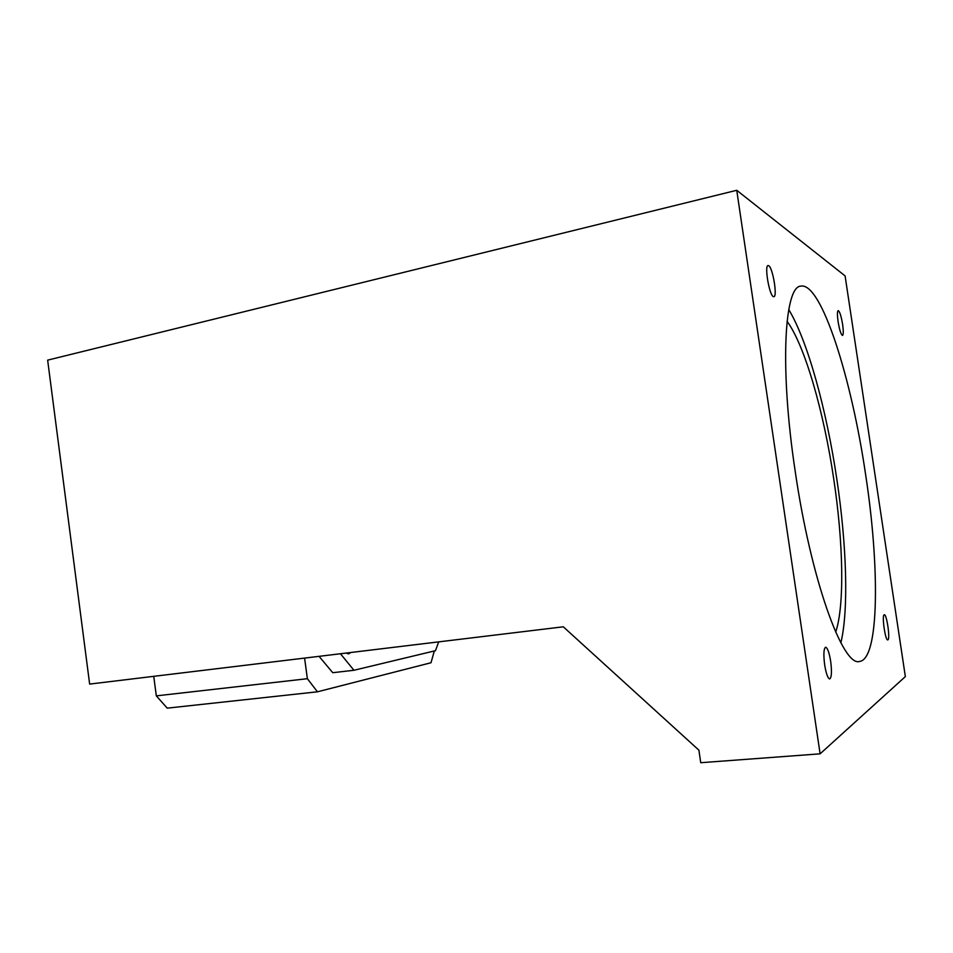 <?xml version="1.0" encoding="UTF-8"?>
<svg xmlns="http://www.w3.org/2000/svg" width="953" height="953" viewBox="0 0 953 953"><rect width="100%" height="100%" fill="white"/><g stroke="black" fill="none" stroke-linecap="round" stroke-linejoin="round"><path stroke-width="1.43" d="M842.619 324.389C841.189 316.003 839.724 311.405 838.199 310.618C837.222 311.345 837.187 315.026 838.092 321.661C839.533 330.095 841.011 334.682 842.512 335.432C843.488 334.682 843.524 331.001 842.619 324.389M905.35 676.606L820.104 753.835L736.74 190.29L845.097 275.905L905.35 676.606M865.634 474.725C851.589 378.436 821.319 281.957 800.83 286.126C784.271 286.269 779.614 368.346 795.147 470.949C810.896 579.769 842.893 667.243 859.546 661.453C879.357 659.321 879.798 566.701 865.634 474.725M830.659 661.239C829.205 652.483 827.526 647.814 825.62 647.218C823.69 648.588 823.38 654.485 824.667 664.908C826.132 673.7 827.812 678.381 829.706 678.941C831.647 677.512 831.957 671.603 830.659 661.239M887.922 639.856C890.34 638.879 886.719 613.875 884.289 614.756L884.158 614.804C881.692 615.424 885.325 640.857 887.755 639.916L887.922 639.856M768.702 265.684L768.058 265.53C764.27 265.47 769.274 295.132 773.288 296.597L773.86 296.705C777.6 296.705 772.788 267.65 768.702 265.684M736.74 190.29L47.65 360.139L89.642 684.087L563.306 626.8L698.906 750.178L700.729 762.71L820.104 753.835M840.88 642.81C848.849 609.479 846.598 544.139 836.829 479.18C826.573 410.016 807.691 340.793 788.75 309.582M304.591 658.094L307.366 678.703L317.444 691.807L167.24 708.15L156.316 695.869L153.743 676.344M317.444 691.807L431.006 662.74L434.33 650.97M319.064 656.343L332.74 672.699L353.944 670.269L435.426 650.708L438.714 641.881M835.698 632.137C844.739 605.048 843.238 541.995 833.756 479.073C823.904 412.327 805.011 345.772 787.083 321.316M307.366 678.703L156.316 695.869M340.459 653.758L353.944 670.269M346.058 653.079L348.572 653.889L350.835 652.507"/></g></svg>
